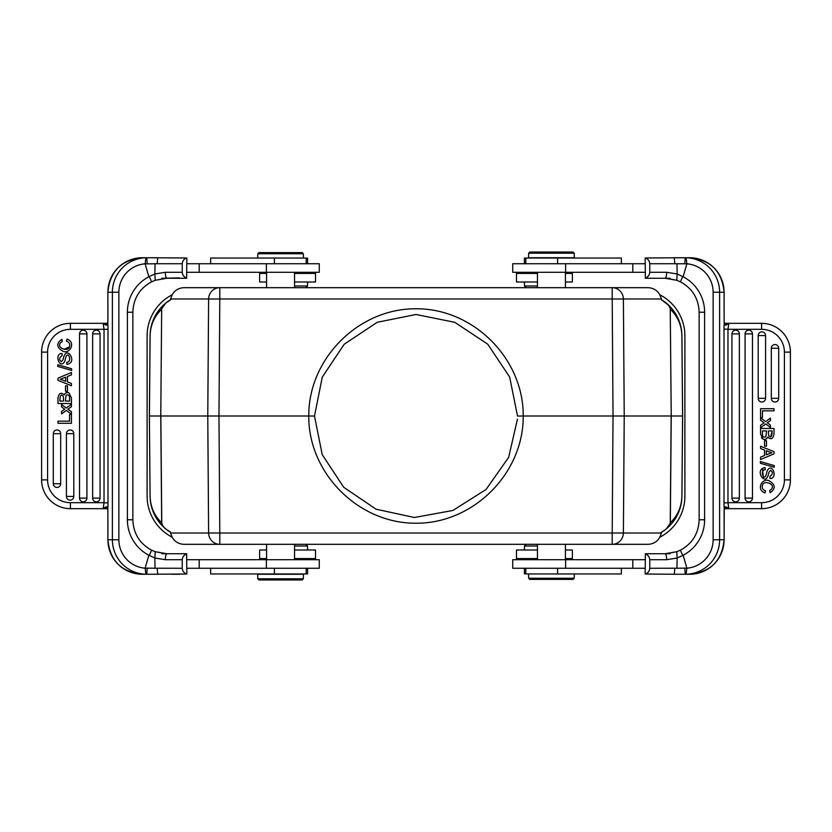 <?xml version="1.0" encoding="UTF-8"?>
<svg xmlns="http://www.w3.org/2000/svg" width="832" height="832" viewBox="0 0 832 832"><rect width="100%" height="100%" fill="white"/><g stroke="black" fill="none" stroke-linecap="round" stroke-linejoin="round"><path stroke-width="1.25" d="M536.016 579.384L552.843 579.384M573.03 579.384L529.776 579.384L573.03 579.384M529.776 579.384L528.632 578.25L574.257 578.25L573.113 579.384M528.632 573.966L528.632 578.25M525.793 568.266L525.793 573.966L621.348 573.966L621.348 568.266M661.471 532.314L666.13 529.017L670.238 523.39L671.164 416L613.038 416L612.196 533.01L661.357 533.01L661.523 532.043L663.728 530.837L662.126 531.783M670.238 308.61L671.237 416L670.228 308.61C668.928 305.583 667.566 303.701 666.13 302.983C676.26 311.563 681.512 322.494 681.907 335.785L682.614 416L671.237 416L670.322 522.798C677.768 515.518 681.626 506.657 681.886 496.215L682.614 416L681.907 496.215C681.512 509.496 676.26 520.437 666.13 529.017L669.51 525.949M670.322 309.202C677.768 316.482 681.626 325.343 681.886 335.785L681.907 335.785A42.775 42.775 0 0 0 661.471 299.686L663.728 301.163L661.523 299.957L661.357 298.99L612.196 298.99L613.038 416L523.214 416C523.64 473.366 473.366 523.63 416 523.203C358.634 523.63 308.36 473.366 308.766 416L160.836 416L161.772 523.39C163.072 526.417 164.434 528.299 165.87 529.017L170.477 532.043L170.643 533.01L219.804 533.01L218.962 416L219.804 298.99L170.643 298.99C172.453 292.126 176.686 288.361 183.331 287.685L612.196 287.685A11.409 11.201 90 0 1 623.386 298.99L624.229 416L623.386 533.01A11.409 11.201 90 0 1 612.196 544.315L648.669 544.315C655.314 543.639 659.547 539.874 661.357 533.01M670.238 523.39L670.311 522.798M659.901 537.17A46.197 46.197 0 0 0 684.892 496.122L684.892 335.878A46.197 46.197 0 0 0 659.901 294.83M172.099 294.83A46.197 46.197 0 0 0 147.108 335.878L147.108 496.122A46.197 46.197 0 0 0 172.099 537.17M529.859 252.044L573.113 252.044L529.859 252.044M528.632 253.188L574.257 253.188L574.257 257.743L528.632 257.743L528.632 253.188L529.776 252.044M645.154 278.044C647.92 277.222 649.449 275.309 649.761 272.293L649.761 263.734C649.459 260.718 647.92 258.804 645.154 257.982L645.362 278.273L665.038 278.273A5.99 1.633 -90 0 0 666.671 272.293L677.165 273.988M682.708 555.558L677.144 557.97L676.749 551.73L680.399 550.181L682.708 555.558L683.145 555.235L686.858 568.121L676.936 568.225L677.144 558.002L666.671 559.707A5.99 1.633 -90 0 0 665.038 553.727L645.362 553.727L645.154 574.018C647.92 573.206 649.449 571.293 649.761 568.266L649.761 559.707C649.459 556.702 647.92 554.778 645.154 553.956M683.145 276.765L686.858 263.879L686.119 257.754L674.222 257.743L674.856 263.734L676.998 263.775L677.154 274.019L683.145 276.765A39.915 39.77 -90 0 1 704.61 312.208L704.61 519.792L699.14 519.792C698.61 533.489 692.359 543.618 680.399 550.181L676.749 551.73L665.038 553.727M724.287 323.326L726.742 324.761M726.336 323.326L728.031 323.326M727.969 329.316L761.602 329.316L761.602 323.326L728.842 323.326L761.602 323.326A28.798 28.798 0 0 1 790.4 352.123L790.4 479.877A28.798 28.798 0 0 1 761.602 508.674L728.842 508.674L726.69 507.218C725.296 506.334 724.474 507.062 724.225 509.382L724.1 511.784M728.083 508.674L726.211 508.674M726.731 507.208L724.287 508.674M686.868 568.121L686.119 574.246L685.246 574.257L684.788 568.214M677.009 263.775L684.788 263.786L685.246 257.743L689.718 257.743A34.507 34.372 -90 0 1 724.09 292.25L713.128 292.25L713.128 539.75A28.517 28.402 90 0 1 686.868 568.183M684.788 263.786L686.858 263.879M682.708 276.442L680.41 281.819L676.728 280.27L680.41 281.819C692.359 288.382 698.61 298.511 699.14 312.208L704.61 312.208M677.154 274.03L676.749 280.27L665.298 278.273M665.038 278.273L676.749 280.27M649.761 568.266L676.936 568.225M674.866 568.266L674.232 574.257L689.718 574.257A34.507 34.372 -90 0 0 724.09 539.75L724.225 509.382A9.994 0.874 90 0 1 723.996 502.84L727.979 502.798L728.842 508.674L761.602 508.674L761.602 502.684A22.807 22.807 0 0 0 784.41 479.877L790.4 479.877M645.154 559.707L512.72 559.707L512.72 568.266L645.154 568.266M526.188 544.315L524.472 546.021L537.451 546.021M524.472 550.014L524.472 546.021M565.438 558.574L572.374 558.574L572.374 550.014L565.438 550.014M537.451 550.014L516.485 550.014L516.485 558.574L537.451 558.574M531.887 559.707L530.743 558.574M674.232 574.257L645.154 574.018M687.991 574.257L683.894 574.257M660.306 553.727L670.124 553.727M727.979 329.202L728.842 323.326L725.109 323.326L724.194 322.182M724.1 320.206L724.225 322.618L724.121 320.091M728.842 323.326L726.7 324.761C725.306 325.676 724.485 324.958 724.225 322.618A9.994 0.874 90 0 0 723.996 329.16L727.969 329.202M725.119 508.674L728.842 508.674M724.204 509.808L725.098 508.674M769.85 452.088L766.303 450.715L766.303 454.823A128.357 128.357 0 0 1 771.826 452.722A16.515 16.515 0 0 1 769.85 452.088M764.546 450.07L764.546 455.52L760.573 457.111L760.573 459.534L774.03 453.825L774.03 451.651L760.573 446.285L760.573 448.573L764.546 450.07M778.7 348.254A3.692 3.692 0 0 0 774.998 344.562A3.692 3.692 0 0 0 771.306 348.254L771.306 398.32A3.692 3.692 0 0 0 774.998 402.012A3.692 3.692 0 0 0 778.7 398.32L778.7 348.254L771.306 348.254M765.586 335.566A3.692 3.692 0 0 0 761.883 331.874A3.692 3.692 0 0 0 758.191 335.566L758.191 398.32A3.692 3.692 0 0 0 761.883 402.012A3.692 3.692 0 0 0 765.586 398.32L765.586 335.566L758.191 335.566M752.461 333.882A3.692 3.692 0 0 0 748.769 330.179A3.692 3.692 0 0 0 745.077 333.882L745.077 498.118A3.692 3.692 0 0 0 748.769 501.821A3.692 3.692 0 0 0 752.461 498.118L752.461 333.882L745.077 333.882M739.346 333.882A3.692 3.692 0 0 0 735.654 330.179A3.692 3.692 0 0 0 731.952 333.882L731.952 498.118A3.692 3.692 0 0 0 735.654 501.821A3.692 3.692 0 0 0 739.346 498.118L739.346 333.882L731.952 333.882M762.466 417.55L762.466 410.842L774.03 410.842L774.03 408.699L760.573 408.699L760.573 417.55L762.466 417.55M770.422 425.079L770.422 427.502L765.773 423.966L760.573 427.752L760.573 425.277L764.192 422.802L760.573 420.306L760.573 417.851L765.679 421.585L770.422 418.122L770.422 420.638A97.833 97.833 0 0 1 767.26 422.75A26.822 26.822 0 0 1 767.936 423.238L770.422 425.079L767.936 423.238M774.259 467.272L774.259 465.587L760.344 461.542L760.344 463.247L774.259 467.272M766.761 472.337A9.662 9.662 0 0 1 767.489 470.288C772.564 462.218 778.076 478.889 770.006 478.504L769.86 476.445C772.938 474.25 773.188 472.212 770.609 470.33L768.934 472.306C766.126 487.999 755.706 471.848 762.507 468.51L763.454 478.774M762.507 468.51A4.846 4.846 0 0 1 765.118 467.719L765.284 469.747C759.907 469.643 763.162 480.605 765.794 475.821M765.762 475.883L765.762 475.883A25.969 25.969 0 0 0 766.813 472.347M770.006 478.504C778.076 478.889 772.564 462.218 767.468 470.278M768.934 472.306L770.609 470.33M774.03 433.607C773.25 438.859 771.16 440.024 767.759 437.102A3.494 3.494 0 0 1 762.996 439.078L761.374 437.809M763.048 439.109L760.573 434.138L760.573 428.49L774.03 428.49L774.03 433.753C773.198 438.88 771.108 440.003 767.759 437.102M766.626 430.924L765.898 436.686L766.626 430.924L762.466 430.924A80.714 80.714 0 0 0 762.507 435.334A2.818 2.818 0 0 0 762.902 436.384A2.215 2.215 0 0 0 765.898 436.686M768.716 435.531C770.848 438.287 771.992 436.748 772.148 430.924L770.713 436.623M772.148 430.924L768.518 430.924L768.518 434.034A5.73 5.73 0 0 0 768.737 435.594M769.662 490.589C778.492 484.858 763.422 479.201 762.538 485.17A4.108 4.108 0 0 0 765.544 490.786L765.034 492.918C756.018 490.048 761.675 477.828 768.872 480.615C775.518 484.515 775.944 488.54 770.141 492.69L769.662 490.589M766.47 446.139L766.47 440.669L764.546 440.669L764.546 446.139L766.47 446.139M645.154 257.982L683.821 257.743M670.124 278.273L660.306 278.273M645.154 263.734L512.72 263.734L512.72 272.293L645.154 272.293M621.348 263.734L621.348 258.034L524.399 258.034L524.399 263.734M526.188 287.685L524.472 285.979L537.451 285.979M524.472 285.979L524.472 281.986M531.887 272.293L530.743 273.426L537.451 273.426L516.485 273.426L516.485 281.986L537.451 281.986M565.438 281.986L572.374 281.986L572.374 273.426L565.438 273.426M537.451 287.685L537.451 272.293M302.141 579.956L258.887 579.956L302.141 579.956M303.368 578.812L257.743 578.812L257.743 574.257L303.368 574.257L303.368 578.812L302.224 579.956M186.846 553.956C184.08 554.778 182.551 556.691 182.239 559.707L182.239 568.266C182.541 571.282 184.08 573.196 186.846 574.018L186.638 553.727L166.962 553.727A5.99 1.633 90 0 0 165.329 559.707L154.835 558.012L154.991 568.225L182.239 568.266M154.835 273.978L165.329 272.293A5.99 1.633 90 0 0 166.962 278.273L186.638 278.273L186.846 257.982C184.08 258.794 182.551 260.707 182.239 263.734L182.239 272.293C182.541 275.298 184.08 277.222 186.846 278.044M166.962 553.727L155.251 551.73L154.846 557.97L148.855 555.235A39.915 39.77 90 0 1 127.39 519.792L127.39 312.208L132.86 312.208C133.39 298.511 139.641 288.382 151.601 281.819L155.251 280.27L151.601 281.819L149.292 276.442L154.856 274.03L155.251 280.27L166.962 278.273M107.713 508.674L105.258 507.239M105.726 508.674L103.938 508.674M104.031 502.684L70.398 502.684L70.398 508.674L103.158 508.674L70.398 508.674A28.798 28.798 0 0 1 41.6 479.877L41.6 352.123A28.798 28.798 0 0 1 70.398 323.326L103.168 323.326L105.31 324.782C106.704 325.666 107.526 324.938 107.775 322.618L107.9 320.216M103.917 323.326L105.789 323.326M105.269 324.792L107.713 323.326M182.239 263.734L157.134 263.734L157.768 257.743L145.881 257.754L145.132 263.879L148.855 276.765A39.915 39.77 90 0 0 127.39 312.208M148.855 555.235L145.142 568.121L145.881 574.246L146.754 574.257L142.282 574.257A34.507 34.372 90 0 1 107.91 539.75L118.872 539.75L118.872 292.25A28.517 28.402 -90 0 1 145.132 263.817M145.142 263.879L155.064 263.775L154.856 274.019M154.991 568.225L145.142 568.121M147.212 568.214L146.754 574.257L157.778 574.257L157.144 568.266M149.292 555.558L151.59 550.181L155.272 551.73L151.59 550.181C139.641 543.618 133.39 533.489 132.86 519.792L127.39 519.792M157.134 263.734L155.064 263.775M148.106 257.743L186.846 257.982M295.984 252.616L279.157 252.616M258.97 252.616L302.224 252.616L258.97 252.616M302.224 252.616L303.368 253.75L257.743 253.75L258.887 252.616M303.368 258.034L303.368 253.75M306.207 263.734L306.207 258.034L210.652 258.034L210.652 263.734M186.846 272.293L319.28 272.293L319.28 263.734L186.846 263.734M294.549 285.979L307.528 285.979L305.812 287.685M266.562 273.426L259.626 273.426L259.626 281.986L266.562 281.986M294.549 281.986L315.515 281.986L315.515 273.426L294.549 273.426M300.113 272.293L301.257 273.426M161.876 278.273L179.296 277.888M118.872 292.25L107.89 292.25A34.507 34.372 90 0 1 142.282 257.743L146.754 257.743L147.212 263.786M104.021 502.746L103.158 508.674L106.881 508.674M107.9 511.794L107.806 509.818M103.158 508.674L105.3 507.239C106.694 506.324 107.515 507.042 107.775 509.382A9.994 0.874 -90 0 0 108.004 502.819L104.031 502.798M106.881 323.326L103.158 323.326L104.031 329.316L70.398 329.316A22.807 22.807 0 0 0 47.59 352.123L41.6 352.123M107.796 322.192L107.775 322.618A9.994 0.874 -90 0 1 108.004 329.316L104.031 329.316L104.031 502.746M103.158 323.326L70.398 323.326L70.398 329.316M62.15 379.912L65.697 381.285L65.697 377.187L60.185 379.288A16.515 16.515 0 0 1 62.15 379.912M67.454 381.93L67.454 376.48L71.427 374.889L71.427 372.466L57.97 378.175L57.97 380.349L71.427 385.715L71.427 383.427L67.454 381.93M53.3 483.746A3.692 3.692 0 0 0 57.002 487.438A3.692 3.692 0 0 0 60.694 483.746L60.694 433.68A3.692 3.692 0 0 0 57.002 429.988A3.692 3.692 0 0 0 53.3 433.68L53.3 483.746L60.694 483.746M66.414 496.434A3.692 3.692 0 0 0 70.117 500.126A3.692 3.692 0 0 0 73.809 496.434L73.809 433.68A3.692 3.692 0 0 0 70.117 429.988A3.692 3.692 0 0 0 66.414 433.68L66.414 496.434L73.809 496.434M79.539 498.118A3.692 3.692 0 0 0 83.231 501.821A3.692 3.692 0 0 0 86.923 498.118L86.923 333.882A3.692 3.692 0 0 0 83.231 330.179A3.692 3.692 0 0 0 79.539 333.882L79.539 498.118L86.923 498.118M92.654 498.118A3.692 3.692 0 0 0 96.346 501.821A3.692 3.692 0 0 0 100.048 498.118L100.048 333.882A3.692 3.692 0 0 0 96.346 330.179A3.692 3.692 0 0 0 92.654 333.882L92.654 498.118L100.048 498.118M69.534 414.45L69.534 421.158L57.97 421.158L57.97 423.301L71.427 423.301L71.427 414.45L69.534 414.45M71.427 406.723A755.331 755.331 0 0 1 67.808 409.198L71.427 411.694L71.427 414.149L66.321 410.415L61.578 413.878L61.578 411.351L64.73 409.24A26.822 26.822 0 0 1 64.064 408.762L61.578 406.921L61.578 404.498L66.227 408.034L71.427 404.248L71.427 406.723M57.741 364.728L57.741 366.413L71.656 370.458L71.656 368.753L57.741 364.728M65.239 359.663A9.662 9.662 0 0 1 64.511 361.712C59.436 369.782 53.924 353.111 61.994 353.496L62.14 355.555C59.062 357.75 58.812 359.788 61.391 361.67L63.066 359.694C65.874 344.001 76.294 360.152 69.493 363.49C76.294 360.152 65.874 344.001 63.066 359.694L61.391 361.67M69.493 363.49A4.846 4.846 0 0 1 66.882 364.281L66.716 362.253C72.093 362.357 68.838 351.395 66.206 356.179M66.238 356.117L66.238 356.117A25.969 25.969 0 0 0 65.187 359.653M61.994 353.496C53.924 353.111 59.436 369.782 64.532 361.722M57.97 398.393C58.75 393.141 60.84 391.976 64.241 394.898A3.494 3.494 0 0 1 69.004 392.922M71.427 397.862L68.952 392.891L71.427 397.862L71.427 403.51L57.97 403.51A1219.514 1219.514 0 0 1 57.97 398.247C58.802 393.12 60.892 391.997 64.241 394.898M65.374 401.076L66.102 395.314L65.374 401.076L69.534 401.076A80.714 80.714 0 0 0 69.493 396.666A2.818 2.818 0 0 0 69.098 395.616A2.215 2.215 0 0 0 66.102 395.314M63.284 396.469C61.152 393.713 60.008 395.252 59.852 401.076L63.482 401.076A372.986 372.986 0 0 0 63.482 398.206A5.73 5.73 0 0 0 63.263 396.406M69.462 346.83A4.108 4.108 0 0 0 66.456 341.214L66.966 339.082C75.982 341.952 70.325 354.172 63.128 351.385C56.482 347.485 56.056 343.46 61.859 339.31L62.338 341.411C53.508 347.142 68.578 352.799 69.462 346.83L64.126 349.294M65.53 385.861L65.53 391.331L67.454 391.331L67.454 385.861L65.53 385.861M186.846 574.018L148.179 574.257M161.876 553.727L179.514 553.727M179.514 574.257L171.714 574.257M186.846 568.266L319.28 568.266L319.28 559.707L186.846 559.707M210.652 568.266L210.652 573.966L307.601 573.966L307.601 568.266M305.812 544.315L307.528 546.021L294.549 546.021M307.528 546.021L307.528 550.014M300.113 559.707L301.257 558.574L294.549 558.574L315.515 558.574L315.515 550.014L294.549 550.014M266.562 550.014L259.626 550.014L259.626 558.574L266.562 558.574M294.549 544.315L294.549 559.707M517.514 416.021L509.652 377.062L487.75 344.188L454.813 322.327L416 314.486L377.229 322.286L344.219 344.219L322.286 377.135L314.486 416.021L322.213 454.605L343.71 487.261L376.085 509.215L414.398 517.494L452.93 510.463L486.075 489.445L508.633 457.382L517.462 419.13M169.874 531.783L170.529 532.314A42.775 42.775 0 0 1 150.093 496.215L149.386 416L150.093 335.785L149.386 416L150.093 496.215C150.488 509.506 155.74 520.437 165.87 529.017L162.479 525.949M661.357 298.99C659.547 292.126 655.314 288.361 648.669 287.685L612.196 287.685L612.196 298.99L219.804 298.99L219.804 287.685A11.409 11.201 -90 0 0 208.614 298.99L207.771 416L208.614 533.01A11.409 11.201 -90 0 0 219.804 544.315L219.804 533.01L612.196 533.01L612.196 544.315L183.331 544.315C176.686 543.639 172.453 539.874 170.643 533.01M161.762 523.39L161.678 522.798C154.149 515.434 150.29 506.48 150.114 495.914M161.678 522.798L160.763 416L149.417 416L150.114 335.785C150.374 325.343 154.232 316.482 161.678 309.202L160.763 416L161.678 309.202M662.126 300.217L669.521 306.051M170.529 299.686L169.874 300.217M170.643 298.99L170.477 299.957L165.87 302.983L161.762 308.61M162.49 306.051L165.859 302.983C155.74 311.563 150.488 322.504 150.093 335.785L150.114 335.785M314.496 416.052L308.786 416C308.36 358.634 358.634 308.36 416 308.786C473.366 308.36 523.64 358.634 523.214 416L517.504 416.052M660.306 533.01A42.775 42.775 0 0 0 681.907 496.215L682.583 416L681.886 335.785M171.694 298.99A42.775 42.775 0 0 0 150.093 335.785M537.451 559.707L537.451 544.315M557.586 573.966L557.586 568.266M790.4 352.123L784.41 352.123L784.41 479.877L784.41 352.123A22.807 22.807 0 0 0 761.602 329.316L727.979 329.316M683.145 555.235A39.915 39.77 -90 0 0 704.61 519.792M686.868 263.817A28.517 28.402 90 0 1 713.128 292.25M713.128 539.75L719.618 539.75A34.507 34.372 90 0 1 686.119 574.246M686.119 257.754A34.507 34.372 90 0 1 719.618 292.25L719.618 539.75L724.09 539.75C722.082 560.706 710.611 572.208 689.718 574.257M724.11 292.25L724.11 319.904L724.09 292.25C722.082 271.294 710.611 259.792 689.718 257.743M565.625 568.266L565.625 559.707M632.809 568.266L632.809 559.707M666.671 559.707L649.761 559.707M727.969 329.254L727.969 502.746M723.996 502.84L723.996 329.16M727.979 502.684L761.602 502.684M771.306 398.32L778.7 398.32M758.191 398.32L765.586 398.32M745.077 498.118L752.461 498.118M731.952 498.118L739.346 498.118M649.761 272.293L666.671 272.293M674.856 263.734L649.761 263.734M565.625 272.293L565.625 263.734M632.809 272.293L632.809 263.734M557.586 263.734L557.586 258.034M41.6 479.877L47.59 479.877L47.59 352.123L47.59 479.877A22.807 22.807 0 0 0 70.398 502.684L104.021 502.684M145.132 568.183A28.517 28.402 -90 0 1 118.872 539.75M145.881 574.246A34.507 34.372 -90 0 1 112.382 539.75L112.382 292.25A34.507 34.372 -90 0 1 145.881 257.754M107.89 539.75L107.89 512.096L107.91 539.75C109.918 560.706 121.389 572.208 142.282 574.257M274.414 258.034L274.414 263.734M266.375 263.734L266.375 272.293M199.191 263.734L199.191 272.293M165.329 272.293L182.239 272.293M108.004 329.316L108.004 502.819M142.282 257.743C121.389 259.792 109.918 271.294 107.89 292.25L107.91 319.904L107.765 322.421L106.902 323.326M60.694 433.68L53.3 433.68M73.809 433.68L66.414 433.68M86.923 333.882L79.539 333.882M100.048 333.882L92.654 333.882M182.239 559.707L165.329 559.707M266.375 559.707L266.375 568.266M199.191 559.707L199.191 568.266M274.414 568.266L274.414 573.966M574.257 573.966L574.257 578.25M524.399 573.966L524.399 568.266M573.113 252.044L574.257 253.188M676.718 551.741L665.298 553.727M699.14 519.792L699.14 312.208M724.11 512.096L724.11 539.75M525.793 263.734L525.793 258.034M565.438 287.685L565.438 272.293M258.887 579.956L257.743 578.812M155.282 280.259L166.702 278.273M155.272 551.73L166.702 553.727M132.86 312.208L132.86 519.792M257.743 258.034L257.743 253.75M307.601 258.034L307.601 263.734M307.528 281.986L307.528 285.979M266.562 272.293L266.562 287.685M294.549 272.293L294.549 287.685M106.902 508.674L107.765 509.6L107.879 511.909M107.89 319.904L107.89 292.25M306.207 568.266L306.207 573.966M266.562 544.315L266.562 559.707M565.438 559.707L565.438 544.315"/></g></svg>
